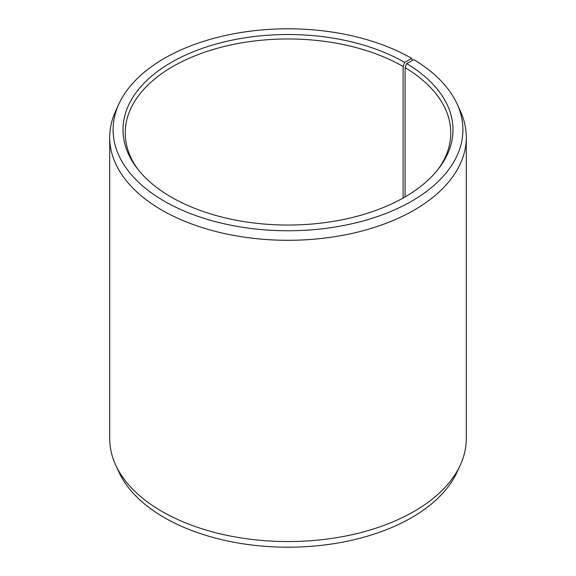 <?xml version="1.0" encoding="UTF-8"?>
<svg xmlns="http://www.w3.org/2000/svg" width="576" height="576" viewBox="0 0 576 576"><rect width="100%" height="100%" fill="white"/><g stroke="black" fill="none" stroke-linecap="round" stroke-linejoin="round"><path stroke-width="0.86" d="M437.594 169.985A162.778 93.982 -0 0 0 450.778 132.941A162.778 93.982 -0 0 0 405.094 67.658L405.094 196.906M412.445 60.394L411.667 58.378L404.683 62.41A165.017 95.27 -0 0 0 194.422 51.307A165.017 95.27 -0 0 0 137.362 168.667A165.017 95.27 -0 0 0 171.317 197.143A165.017 95.27 -0 0 0 438.638 168.667A165.017 95.27 -0 0 0 406.699 63.598L405.094 67.658M411.667 58.378A174.895 100.973 -0 0 0 242.604 32.263A174.895 100.973 -0 0 0 118.994 103.788A174.895 100.973 -0 0 0 164.333 201.175A174.895 100.973 -0 0 0 375.336 217.26A174.895 100.973 -0 0 0 457.006 103.788A174.895 100.973 -0 0 0 413.813 59.63L406.699 63.598M118.994 103.788L115.726 110.88A178.279 102.931 -0 0 0 109.721 137.369A178.279 102.931 -0 0 0 161.935 210.154A178.279 102.931 -0 0 0 356.227 232.466A178.279 102.931 -0 0 0 466.279 137.369A178.279 102.931 -0 0 0 460.274 110.88L457.006 103.788M109.721 137.369L109.721 438.631A178.279 102.931 -0 0 0 115.726 465.12A178.279 102.931 -0 0 0 161.935 511.409A178.279 102.931 -0 0 0 334.274 538.034A178.279 102.931 -0 0 0 460.274 465.12A178.279 102.931 -0 0 0 466.279 438.631L466.279 137.369M115.726 465.12L118.994 472.212A174.895 100.973 -0 0 0 164.333 517.622A174.895 100.973 -0 0 0 333.396 543.737A174.895 100.973 -0 0 0 457.006 472.212L460.274 465.12M404.683 62.41L403.099 66.485A162.778 93.982 -0 0 0 225.706 46.116A162.778 93.982 -0 0 0 125.222 132.941A162.778 93.982 -0 0 0 138.406 169.985M403.099 66.485L403.099 198.043"/></g></svg>
